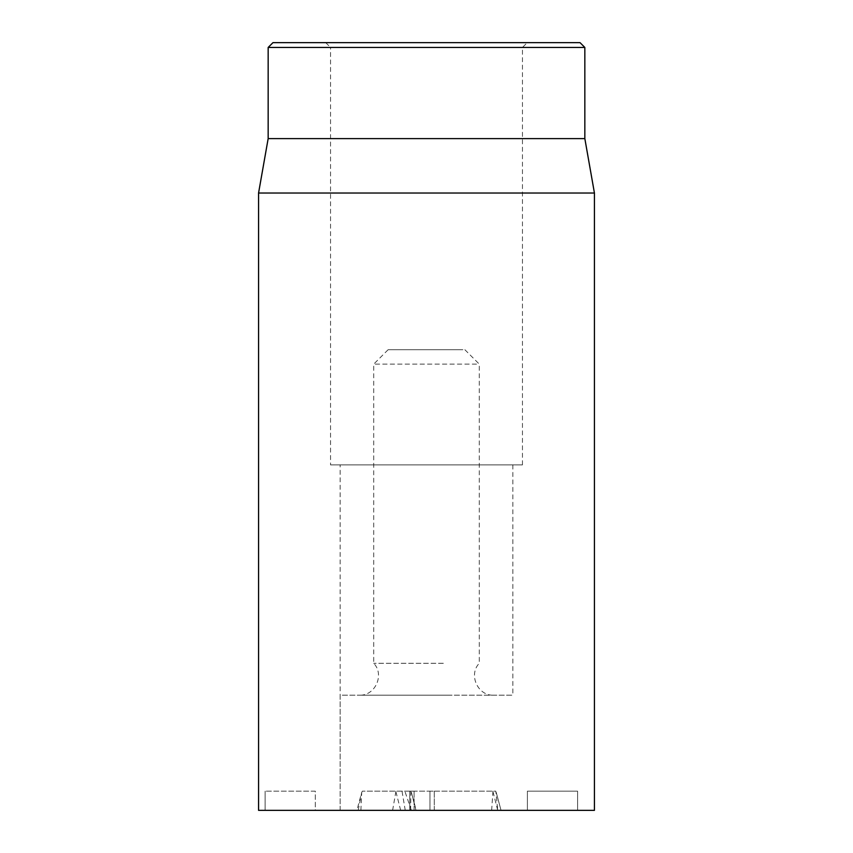 <?xml version="1.0" encoding="UTF-8"?>
<svg xmlns="http://www.w3.org/2000/svg" width="853" height="853" viewBox="0 0 853 853"><rect width="100%" height="100%" fill="white"/><g stroke="black" fill="none" stroke-linecap="round" stroke-linejoin="round"><path stroke-width="0.64" stroke-dasharray="4.26 3.2" d="M325.739 42.65L527.261 42.65L325.739 42.65L330.537 47.448L522.462 47.448L330.537 47.448L330.537 464.885L522.462 464.885L330.537 464.885M272.96 42.65L580.04 42.65M584.838 47.448L268.162 47.448M584.838 138.612L268.162 138.612M577.598 791.157L527.389 791.157L577.598 791.157L527.389 791.157L577.598 791.157L527.389 791.157L577.598 791.157L577.598 810.35L527.389 810.35L577.598 810.35L577.598 791.157L577.598 810.35L527.389 810.35L527.389 791.157L527.389 810.35L577.598 810.35L577.598 791.157L577.598 810.35L527.389 810.35L527.389 791.157L527.389 810.35L577.598 810.35L577.598 791.157M527.389 810.35L527.389 791.157L527.389 810.35M434.273 810.35L434.273 791.157L429.976 791.157L434.273 791.157L434.273 810.35L429.976 810.35L434.273 810.35M429.976 810.35L429.976 791.157L429.976 810.35M414.089 810.35L414.089 791.157L409.792 791.157L414.089 791.157L414.089 810.35L409.792 810.35L414.089 810.35M409.792 810.35L409.792 791.157L409.792 810.35M315.311 791.157L265.112 791.157L315.311 791.157L315.311 810.35L265.112 810.35L315.311 810.35L315.311 791.157M265.112 810.35L265.112 791.157L265.112 810.35M340.134 464.885L512.866 464.885L340.134 464.885L340.134 810.35L512.866 810.35L340.134 810.35L512.866 810.35L340.134 810.35L340.134 695.195L512.866 695.195L340.134 695.195M258.566 193.034L594.434 193.034M594.434 810.35L258.566 810.35M497.768 810.35L356.906 810.35L497.768 810.35L495.806 791.157L362.386 791.157L495.806 791.157M501.031 810.35L496.243 792.448L501.031 810.35M411.37 810.35L404.855 791.157M410.602 810.35L410.901 791.157M360.883 810.35L361.704 792.448L362.386 791.157M358.196 810.35L361.704 792.448L356.906 810.35M392.604 810.35L395.963 791.157M400.654 810.35L396.112 792.448M405.25 810.35L402.019 791.157M491.648 810.35L492.959 791.157M497.725 810.35L493.183 792.448M462.88 349.73L388.115 349.73L462.88 349.73M476.518 364.124L373.721 364.124L476.518 364.124M443.336 663.303L373.721 663.303L443.336 663.303M447.932 695.195L359.326 695.195L447.932 695.195M415.965 810.35L411.413 792.448L416.211 810.35M522.462 464.885L522.462 47.448L527.261 42.65M512.866 464.885L512.866 695.195M388.115 349.73L373.721 364.124L373.721 663.303C384.842 674.67 375.203 696.027 359.326 695.195M464.885 349.73L479.279 364.124L479.279 663.303C468.158 674.67 477.797 696.027 493.674 695.195"/><path stroke-width="1.28" d="M580.04 42.65L272.96 42.65L268.162 47.448L584.838 47.448L580.04 42.65M258.566 193.034L258.566 810.35L594.434 810.35L594.434 193.034L258.566 193.034L268.162 138.612L584.838 138.612L584.838 47.448M268.162 138.612L268.162 47.448M584.838 138.612L594.434 193.034"/></g></svg>
